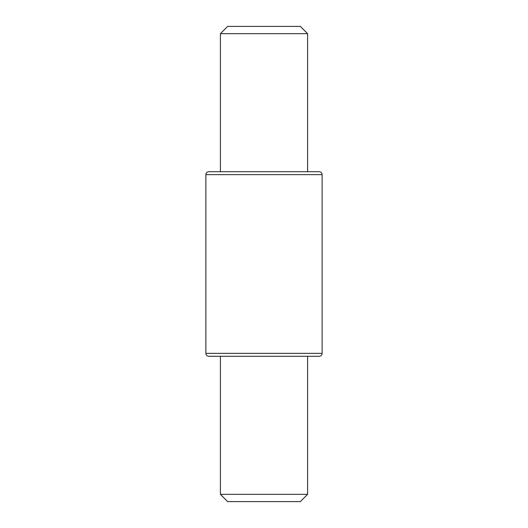 <?xml version="1.0" encoding="UTF-8"?>
<svg xmlns="http://www.w3.org/2000/svg" width="528" height="528" viewBox="0 0 528 528"><rect width="100%" height="100%" fill="white"/><g stroke="black" fill="none" stroke-linecap="round" stroke-linejoin="round"><path stroke-width="0.79" d="M205.874 353.371L322.126 353.371C321.941 355.126 320.978 356.096 319.222 356.281L208.778 356.281C207.022 356.096 206.059 355.126 205.874 353.371L205.874 174.629C206.059 172.874 207.022 171.904 208.778 171.719L319.222 171.719C320.978 171.904 321.941 172.874 322.126 174.629L205.874 174.629M307.6 494.333L300.333 501.6L227.667 501.6L220.4 494.333L307.6 494.333L307.6 356.281M220.4 33.667L227.667 26.4L300.333 26.4L307.6 33.667L220.4 33.667L220.4 171.719M322.126 353.371L322.126 174.629M220.4 494.333L220.4 356.281M307.6 33.667L307.6 171.719"/></g></svg>
